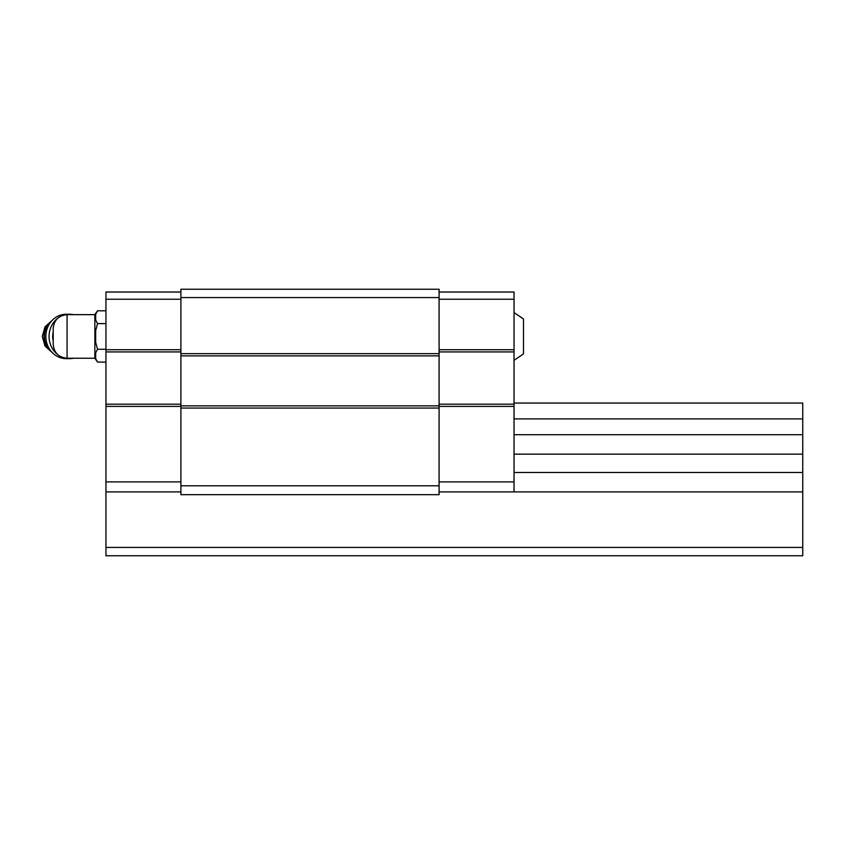 <?xml version="1.0" encoding="UTF-8"?>
<svg xmlns="http://www.w3.org/2000/svg" width="845" height="845" viewBox="0 0 845 845"><rect width="100%" height="100%" fill="white"/><g stroke="black" fill="none" stroke-linecap="round" stroke-linejoin="round"><path stroke-width="1.27" d="M514.035 312.565L523.477 318.956L523.477 353.928L514.035 360.319M67.082 358.238L67.082 314.646C58.654 315.47 54.027 320.097 53.203 328.525L53.203 344.348C54.027 352.787 58.654 357.414 67.082 358.238L94.851 358.238L97.545 362.082L105.952 362.082M67.082 314.646L94.851 314.646L94.851 358.238M439.083 297.577L180.904 297.577L180.904 289.243L439.083 289.243L439.083 494.674L180.904 494.674L180.904 408.061L439.083 408.061M439.083 485.79L180.904 485.79M180.904 297.577L180.904 408.061M439.083 353.654L180.904 353.654M439.083 355.872L180.904 355.872M439.083 405.843L180.904 405.843M439.083 292.021L514.035 292.021L514.035 299.246L439.083 299.246M514.035 299.246L514.035 349.714L439.083 349.714M514.035 349.714L514.035 351.932L439.083 351.932M514.035 351.932L514.035 404.174L439.083 404.174M514.035 404.174L514.035 406.403L439.083 406.403M514.035 406.403L514.035 481.903L439.083 481.903M514.035 481.903L514.035 491.906L439.083 491.906M180.904 299.246L105.952 299.246L105.952 292.021L180.904 292.021M105.952 299.246L105.952 349.714L180.904 349.714M105.952 349.714L105.952 351.932L180.904 351.932M105.952 351.932L105.952 404.174L180.904 404.174M105.952 404.174L105.952 406.403L180.904 406.403M105.952 406.403L105.952 481.903L180.904 481.903M105.952 481.903L105.952 491.906L180.904 491.906M95.675 314.255L97.545 310.802L95.675 314.255L95.675 320.16L97.545 323.614L95.675 330.532L95.675 342.352L97.545 349.26L105.952 349.26M95.675 352.724L97.545 349.26L95.675 352.724L95.675 358.629L97.545 362.082M95.675 330.532L97.545 323.614L105.952 323.614M94.851 314.646L97.545 310.802L105.952 310.802M53.203 331.895A19.435 17.893 90 0 0 53.203 340.989M73.452 314.646A22.213 20.438 90 0 0 69.512 314.234L66.301 314.234A22.213 20.438 90 0 0 45.852 336.437A22.213 20.438 90 0 0 66.301 358.65L69.512 358.65A22.213 20.438 90 0 0 73.452 358.238M69.512 314.234A22.213 20.438 90 0 0 64.716 314.858M57.618 318.375A22.213 20.438 90 0 0 51.735 325.473A22.213 20.438 90 0 0 57.618 354.509M64.716 358.026A22.213 20.438 90 0 0 69.512 358.65M514.035 403.065L802.75 403.065L802.75 418.888L514.035 418.888M802.75 418.888L802.75 434.71L514.035 434.71M802.75 434.71L802.75 454.145L514.035 454.145M802.75 454.145L802.75 472.471L514.035 472.471M802.75 472.471L802.75 491.906L514.035 491.906M105.952 491.906L105.952 555.756L802.75 555.756L802.75 547.423L105.952 547.423M802.75 491.906L802.75 547.423M51.27 321.385A18.326 16.868 90 0 0 51.27 351.499M50.51 322.336A18.326 16.868 90 0 0 50.51 350.548M52.443 320.107L45.017 326.846L42.25 336.437L45.017 346.038L52.443 352.777"/></g></svg>
